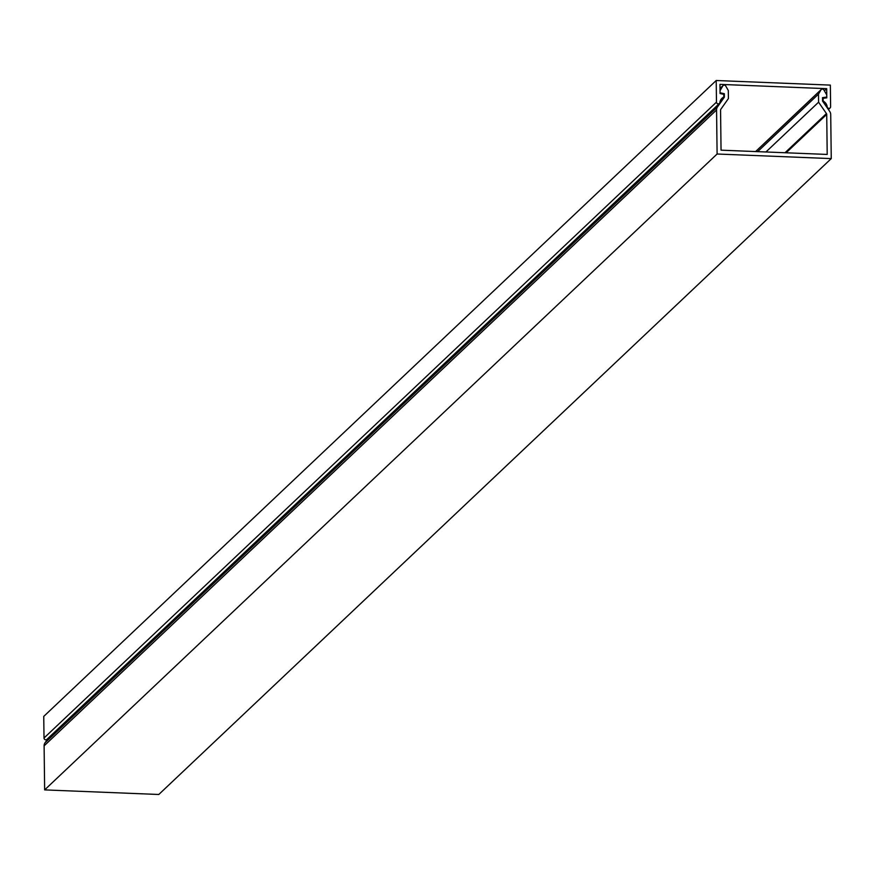 <?xml version="1.0" encoding="UTF-8"?>
<svg xmlns="http://www.w3.org/2000/svg" width="875" height="875" viewBox="0 0 875 875"><rect width="100%" height="100%" fill="white"/><g stroke="black" fill="none" stroke-linecap="round" stroke-linejoin="round"><path stroke-width="1.31" d="M720.005 88.441L723.067 85.564A1.761 1.673 46.6 0 1 725.747 86.034L728.306 90.497L728.405 98.558L720.803 109.309A1.466 1.389 -133.4 0 0 720.562 110.119L721.044 150.172L827.203 154.438L826.722 114.395A1.466 1.389 46.6 0 0 826.448 113.564L818.584 102.189L818.486 94.128L820.936 89.873A1.761 1.673 -133.4 0 1 823.9 89.994L826.766 94.959L826.787 97.07L822.522 97.65L822.566 101.084L829.697 111.398A5.567 5.283 -133.4 0 1 830.714 114.559L831.25 158.605L717.106 154.011L44.647 789.895L158.791 794.489L831.25 158.605M765.931 151.977L818.584 102.189M757.663 151.637L818.486 94.128M825.858 97.956L826.787 97.07M48.508 737.877L45.052 742.766A5.567 5.283 46.6 0 0 44.111 745.85L44.647 789.895M723.067 85.564A1.761 1.673 46.6 0 0 722.783 85.914L720.038 90.672L720.059 92.772L724.347 93.702L724.391 97.136L717.511 106.881A5.567 5.283 46.6 0 0 716.559 109.966L717.106 154.011M723.702 94.314L724.347 93.702M720.18 101.117L724.391 97.136M716.209 80.511L830.353 85.105L830.616 106.728A1.761 1.673 -133.4 0 1 827.203 106.805A7.328 6.956 46.6 0 0 823.134 101.073L823.102 98.328L826.798 97.825L826.689 88.67L719.961 84.372L720.07 93.527L723.789 94.336L723.822 97.081A7.328 6.956 -133.4 0 0 719.884 102.484A1.761 1.673 46.6 0 1 716.472 102.134L716.209 80.511L43.75 716.395L44.013 738.019A1.761 1.673 46.6 0 0 46.933 739.364L719.392 103.48M822.533 98.864L823.102 98.328M824.392 90.836L826.689 88.67M720.584 100.144L723.822 97.081M786.122 152.786L826.722 114.395M785.017 152.742L826.448 113.564M755.694 151.561L820.936 89.873M720.016 88.539L722.783 85.914M45.052 742.766L717.511 106.881M44.111 745.85L716.559 109.966M44.013 738.019L716.472 102.134M755.606 151.561L821.22 89.513M828.406 109.539L830.113 107.931"/></g></svg>
